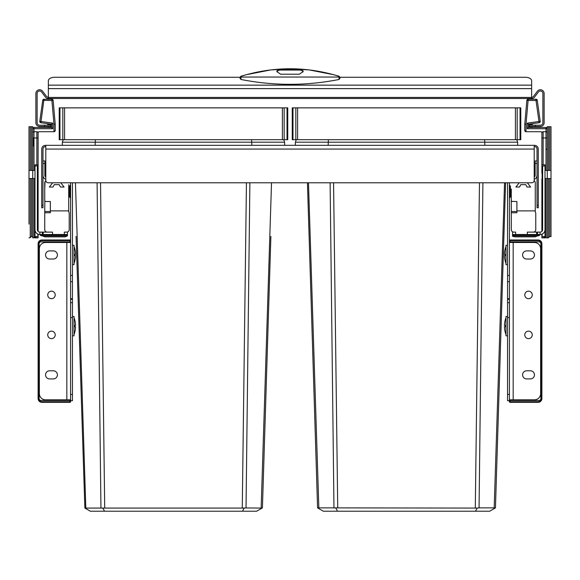<?xml version="1.0" encoding="UTF-8"?>
<svg xmlns="http://www.w3.org/2000/svg" width="580" height="580" viewBox="0 0 580 580"><rect width="100%" height="100%" fill="white"/><g stroke="black" fill="none" stroke-linecap="round" stroke-linejoin="round"><path stroke-width="0.87" d="M510.414 196.272A2.124 2.124 180 0 1 509.639 197.911L509.639 197.911A0.623 0.623 0 0 0 509.414 198.396A0.623 0.623 0 0 1 509.639 197.911A2.124 2.124 0 0 0 510.414 196.272L510.414 186.789A2.124 2.124 -0 0 0 509.639 185.143L509.639 197.911A0.623 0.623 0 0 0 509.414 198.396M509.414 184.665A0.623 0.623 180 0 0 509.639 185.143A0.623 0.623 0 0 1 509.414 184.665A0.623 0.623 0 0 0 509.639 185.143A2.124 2.124 0 0 1 510.414 186.782A2.124 2.124 0 0 0 509.639 185.143M535.137 163.429L537.015 163.429L537.015 160.935L535.137 160.935L535.137 175.298A2.494 2.494 0 0 1 534.202 177.241M537.015 163.429L537.015 175.298A4.372 4.372 0 0 1 534.202 179.379M507.543 400.7L509.414 400.7L507.543 400.7L507.543 394.458L509.414 394.458M507.543 182.787L507.543 281.692L509.414 281.692L507.543 281.692L507.543 302.673L509.414 302.673L507.543 302.673L507.543 394.458M509.414 399.83L509.414 400.454L539.009 400.454A1.871 1.871 0 0 0 540.886 398.583L540.886 243.731A1.871 1.871 0 0 0 539.009 241.853L509.414 241.853L509.414 399.83L534.39 399.83A6.242 6.242 0 0 0 540.633 393.588L540.633 248.726A6.242 6.242 0 0 0 534.39 242.483L509.414 242.483M509.414 182.787L509.414 241.853M509.414 298.678L507.543 298.678M69.585 186.789L69.585 196.272L69.585 186.789A2.124 2.124 0 0 1 70.361 185.143A0.623 0.623 180 0 0 70.586 184.665A0.623 0.623 0 0 1 70.361 185.143A2.124 2.124 0 0 0 69.585 186.782L69.585 196.272A2.124 2.124 180 0 0 70.361 197.911L70.361 185.143A0.623 0.623 0 0 0 70.586 184.665M70.586 198.396A0.623 0.623 -0 0 0 70.361 197.911A0.623 0.623 0 0 1 70.586 198.396A0.623 0.623 0 0 0 70.361 197.911A2.124 2.124 0 0 1 69.585 196.272A2.124 2.124 0 0 0 70.361 197.911M42.985 160.935L44.863 160.935L44.863 175.298A2.494 2.494 0 0 0 45.798 177.241M42.985 175.298A4.372 4.372 0 0 0 45.798 179.379M72.456 182.787L72.456 400.7L70.586 400.7L70.586 399.83L45.61 399.83A6.242 6.242 0 0 1 39.367 393.588L39.367 248.726A6.242 6.242 0 0 1 45.61 242.483L70.586 242.483L70.586 399.83M70.586 182.787L70.586 242.483M72.456 302.673L70.586 302.673M72.456 281.692L70.586 281.692M72.456 298.678L70.586 298.678M538.262 207.763L537.015 207.763L538.262 207.763L538.262 149.067A3.748 3.748 0 0 0 534.514 145.326L45.486 145.326A3.748 3.748 0 0 0 41.738 149.067L41.738 205.269L42.985 205.269L42.985 207.763L41.738 207.763L41.738 205.269M537.015 207.763L537.015 149.067A2.494 2.494 0 0 0 534.514 146.573L534.202 146.573M45.798 146.573L45.486 146.573A2.494 2.494 0 0 0 42.985 149.067L42.985 205.269M534.202 145.326L534.202 180.286A2.494 2.494 0 0 1 531.708 182.787L48.292 182.787A2.494 2.494 0 0 1 45.798 180.286L45.798 145.326M484.641 139.7L484.88 145.326M296.271 139.7L295.372 142.187L295.372 145.326M482.908 182.787L479.058 507.884L477.238 508.073L475.455 511.219L323.357 511.219L317.898 508.073L318.84 507.884L317.579 507.884L314.266 401.49M328.389 139.7L328.149 145.326M516.758 139.7L517.657 142.187L517.657 145.326M520.05 107.858L292.248 107.858L292.248 139.7L520.782 139.7L520.782 107.858L520.05 107.858L520.05 139.7M310.068 266.988L310.546 282.185M307.443 182.787L317.579 507.884M308.48 182.787L318.84 507.884L317.898 508.073M330.114 182.787L333.964 507.884L318.84 507.884M477.238 508.073L333.964 507.884M504.549 182.787L494.189 507.884L479.058 507.884M505.579 182.787L495.45 507.884L494.189 507.884L495.132 508.073L489.672 511.219L475.455 511.219M335.784 508.073L337.575 511.219M63.242 139.7L62.343 142.187L62.343 145.326M251.618 139.7L251.858 145.326M85.811 507.884L84.868 508.073L90.328 511.219L104.545 511.219L102.761 508.073L84.868 508.073L85.811 507.884L75.451 182.787M271.52 182.787L261.16 507.884L262.102 508.073L244.985 507.95L244.216 508.073L242.425 511.219L104.545 511.219M283.729 139.7L284.628 142.187L284.628 145.326M95.359 139.7L95.12 145.326M287.02 139.7L287.752 139.7L287.752 107.858L287.02 107.858L287.02 139.7L59.218 139.7L59.218 107.858L287.02 107.858M249.886 182.787L246.036 507.884M270.882 236.415L262.421 507.884L256.643 511.219L242.425 511.219M261.16 507.884L262.102 508.073M84.868 508.073L76.089 236.415M97.085 182.787L100.942 507.884M244.216 508.073L102.761 508.073M526.647 250.908L530.395 250.908A4.06 4.06 0 0 1 534.455 254.968A4.06 4.06 0 0 1 530.395 259.028L526.647 259.028A4.06 4.06 0 0 1 522.587 254.968A4.06 4.06 0 0 1 526.647 250.908M526.647 370.794L530.395 370.794A4.06 4.06 0 0 1 534.455 374.854A4.06 4.06 0 0 1 530.395 378.914L526.647 378.914A4.06 4.06 0 0 1 522.587 374.854A4.06 4.06 0 0 1 526.647 370.794M524.777 334.892A3.748 3.748 0 0 0 528.525 338.64A3.748 3.748 0 0 0 532.266 334.892A3.748 3.748 0 0 0 528.525 331.144A3.748 3.748 0 0 0 524.777 334.892M524.777 294.93A3.748 3.748 0 0 0 528.525 298.678A3.748 3.748 0 0 0 532.266 294.93A3.748 3.748 0 0 0 528.525 291.182A3.748 3.748 0 0 0 524.777 294.93M53.353 250.908L49.605 250.908A4.06 4.06 0 0 0 45.544 254.968A4.06 4.06 0 0 0 49.605 259.028L53.353 259.028A4.06 4.06 0 0 0 57.413 254.968A4.06 4.06 0 0 0 53.353 250.908M53.353 370.794L49.605 370.794A4.06 4.06 0 0 0 45.544 374.854A4.06 4.06 0 0 0 49.605 378.914L53.353 378.914A4.06 4.06 0 0 0 57.413 374.854A4.06 4.06 0 0 0 53.353 370.794M55.223 334.892A3.748 3.748 0 0 1 51.475 338.64A3.748 3.748 0 0 1 47.734 334.892A3.748 3.748 0 0 1 51.475 331.144A3.748 3.748 0 0 1 55.223 334.892M55.223 294.93A3.748 3.748 0 0 1 51.475 298.678A3.748 3.748 0 0 1 47.734 294.93A3.748 3.748 0 0 1 51.475 291.182A3.748 3.748 0 0 1 55.223 294.93M52.657 182.787L49.358 187.036L52.976 187.036L54.223 184.657L59.218 184.657L60.472 187.036L64.09 187.036L60.791 182.787M47.234 232.116A2.494 2.494 0 0 1 44.733 229.615L44.733 213.382A0.623 0.623 0 0 1 45.356 212.758L50.351 212.758L50.351 210.888L68.716 210.888L68.716 184.657M66.715 232.116L67.461 232.116L67.461 234.487L64.344 234.487L64.344 232.116L66.715 232.116A2.494 2.494 0 0 0 69.208 229.615L69.208 213.382A2.494 2.494 0 0 0 68.716 211.881L68.716 210.888M64.344 234.487L39.868 234.487A4.872 4.872 0 0 1 34.996 229.615M67.461 234.487L67.461 235.864L42.093 235.864L42.093 234.944L39.868 234.487A2.494 1.472 -26.7 0 0 42.093 234.944L67.461 234.944M42.485 235.864L44.892 236.857L65.061 236.857L67.461 235.864M39.868 234.487A2.494 2.494 0 0 0 42.093 235.864A2.494 2.494 0 0 1 39.868 234.487A2.494 2.494 0 0 0 42.093 235.864A2.494 2.494 0 0 1 39.868 234.487L39.868 232.116L42.34 232.116L42.34 234.487M52.519 234.487L52.519 232.116L42.34 232.116M38.113 234.161L38.113 236.611L34.996 236.611L34.996 164.807L38.113 164.807L38.113 157.934L38.113 231.398A2.494 2.494 0 0 0 39.868 232.116A2.494 2.494 0 0 1 37.366 229.615L37.366 165.981M45.834 180.721A2.494 2.494 0 0 0 44.733 182.787L44.733 200.274A1.247 1.247 0 0 0 45.987 201.521L50.351 201.521L50.351 210.888M45.066 181.54L44.733 189.029M44.733 189.653L44.733 193.401M44.733 213.382L44.834 200.76M44.733 211.512L50.351 211.512M45.987 201.521L45.443 201.398M519.209 182.787L515.91 187.036L519.528 187.036L520.782 184.657L525.777 184.657L527.024 187.036L530.642 187.036L527.343 182.787M527.329 234.487L527.329 232.116L537.515 232.116L537.515 234.487L515.656 234.487L515.656 232.116L513.786 232.116A2.494 2.494 0 0 1 511.284 229.615L511.284 213.382A0.623 0.623 0 0 1 511.915 212.758L516.91 212.758L516.91 201.521L512.002 201.398M533.266 232.116A2.494 2.494 0 0 0 535.768 229.615L535.768 213.382A2.494 2.494 0 0 0 535.267 211.881L535.267 182.787A2.494 2.494 0 0 0 534.165 180.721M515.656 234.487L512.539 234.487L512.539 232.116L513.786 232.116M537.515 232.116L540.132 232.116A2.494 2.494 0 0 0 541.887 231.398L541.887 178.952M537.515 235.864L535.108 236.857L514.938 236.857L512.539 236.249L512.539 234.487M542.634 165.981L542.634 229.615A2.494 2.494 0 0 1 540.132 232.116M545.004 229.615A4.872 4.872 0 0 1 540.132 234.487L539.987 232.116M537.515 234.487L539.987 234.487M512.539 235.864L537.907 235.864A2.494 2.494 0 0 0 540.132 234.487A2.494 2.494 0 0 1 537.907 235.864L512.539 235.864L537.907 235.864L537.907 234.944A2.494 1.472 -153.3 0 0 540.132 234.487L537.907 234.944L512.539 234.944M539.538 234.516L540.132 234.487M511.284 213.382L511.284 189.029M511.284 189.653L511.284 193.401M511.284 211.512L516.91 211.512M511.386 200.76L511.284 200.274A1.247 1.247 0 0 0 512.539 201.521M516.91 210.888L535.267 210.888M535.267 182.787L535.267 184.657M531.642 97.244A2.494 2.494 0 0 0 533.643 96.244L537.385 91.248A3.748 3.748 0 0 1 544.134 93.496L544.134 122.721A3.748 3.748 0 0 1 540.386 126.469L535.391 126.469L535.391 125.215L540.386 125.215A2.494 2.494 0 0 0 542.88 122.721L542.88 93.496A2.494 2.494 0 0 0 538.385 92.002L534.644 96.998A3.748 3.748 0 0 1 531.642 98.491L48.358 98.491L48.358 80.852A6.242 3.582 180 0 1 54.6 77.27L240.055 77.27M531.642 98.491L531.642 80.852A6.242 3.582 180 0 0 525.4 77.27L339.945 77.27M535.391 126.469L529.149 126.469L529.149 125.215L535.391 125.215M44.609 126.469L44.609 125.215L50.852 125.215L50.852 126.469L39.614 126.469A3.748 3.748 0 0 1 35.866 122.721L35.866 93.496A3.748 3.748 0 0 1 42.615 91.248L46.356 96.244A2.494 2.494 0 0 0 48.358 97.244M44.609 125.215L39.614 125.215A2.494 2.494 0 0 1 37.12 122.721L37.12 93.496A2.494 2.494 0 0 1 41.615 92.002L45.356 96.998A3.748 3.748 0 0 0 48.358 98.491M240.048 78.452L240.048 77.415L240.946 76.219L246.116 74.747L270.664 69.941L290.043 68.781L309.183 69.919L333.732 74.711L339.053 76.219L339.952 77.415L339.952 78.452L339.032 79.475C306.443 85.927 273.753 85.927 240.968 79.475L240.048 78.452M240.968 79.475L240.961 76.284C273.651 66.272 306.349 66.272 339.039 76.284L339.032 79.475M303.115 70.876L303.115 71.594L299.367 74.211L280.633 74.211L276.885 71.594L276.885 70.876L280.633 69.245L299.367 69.245L303.115 70.876M303.079 71.92A3.748 2.146 0 0 0 299.367 70.064L280.633 70.064A3.748 2.146 0 0 0 276.921 71.92M543.134 236.611L545.193 237.858L541.887 237.858L541.887 234.161L541.887 236.611L545.004 236.611L545.004 170.426L547.252 170.426L547.252 126.715L551 126.715L551 170.426L548.506 170.426L548.506 126.715M545.004 178.538L547.252 178.538L547.252 237.858L547.252 170.426L548.506 170.426M537.261 100.318A1.247 1.247 0 0 0 536.022 99.245L528.097 99.245L536.022 99.245A1.247 1.247 0 0 1 537.261 100.318L540.212 121.314L537.261 100.318L536.022 100.492L538.972 121.488L527.271 123.134L527.271 128.716L528.525 127.339L532.266 127.339L532.266 126.469M540.212 121.314A1.247 1.247 0 0 1 539.146 122.728A1.247 1.247 0 0 0 540.212 121.314L538.972 121.488L539.146 122.728L528.525 124.221L539.146 122.728M540.633 131.711A1.247 1.247 0 0 1 541.887 132.958A1.247 1.247 90 0 0 540.633 131.711L526.024 131.711L524.777 130.464L524.777 124.142L526.858 100.383A1.247 1.247 0 0 1 528.097 99.245L528.097 100.492L536.022 100.492L536.022 99.245M526.858 100.383L524.777 124.142L526.024 124.2L528.097 100.492L526.858 100.383A1.247 1.247 0 0 1 528.097 99.245M547.223 132.697L547.252 132.958A1.247 1.247 180 0 0 546.005 131.711L543.134 131.711A1.247 1.247 0 0 0 541.887 132.958L541.887 173.319M541.887 180.605L541.887 231.398M541.887 222.872L541.887 219.98M551 170.426L551 236.611L549.499 236.611L548.252 237.858L546.251 237.858L545.004 236.611M541.887 164.807L545.004 164.807L545.004 170.426M547.252 132.958A1.247 1.247 180 0 0 546.005 131.711L546.005 137.953L547.252 137.953L547.252 178.538L549.753 178.538L549.753 236.611M532.266 125.215L532.266 124.345L528.525 124.345L528.525 127.339M546.005 131.711L546.005 127.462L528.525 127.462L528.525 124.221L527.271 123.134M526.024 124.2L526.024 131.711A1.247 1.247 0 0 1 525.799 131.689L525.654 131.653A1.247 1.247 0 0 1 525.589 131.631L525.415 131.551A1.247 1.247 0 0 1 525.408 131.551L525.255 131.442A1.247 1.247 0 0 1 525.241 131.435L525.117 131.326A1.247 1.247 0 0 1 525.117 131.319L525.009 131.196A1.247 1.247 0 0 1 525.009 131.189L524.922 131.051A1.247 1.247 0 0 1 524.856 130.906L524.813 130.761A1.247 1.247 0 0 1 524.784 130.609L524.777 124.142M524.777 129.963L524.777 128.716M546.005 127.462A1.247 1.247 0 0 1 547.252 128.716L527.271 128.716M542.133 231.115L542.133 165.981L545.004 165.981M34.996 236.611L33.749 237.858L32.748 237.858L32.748 167.924L32.748 178.538L34.996 178.538M51.475 127.462L33.995 127.462A1.247 1.247 0 0 0 32.748 128.716A1.247 1.247 0 0 1 33.995 127.462L33.995 128.716L52.729 128.716L51.475 127.462L51.475 124.221L40.854 122.728L43.978 99.245L51.903 99.245L43.978 99.245A1.247 1.247 0 0 0 42.739 100.318L51.903 100.492L53.976 124.2L53.976 131.711A1.247 1.247 0 0 0 54.201 131.689L54.346 131.653A1.247 1.247 0 0 0 54.411 131.631L54.585 131.551A1.247 1.247 0 0 0 54.592 131.551L54.745 131.442A1.247 1.247 0 0 0 54.759 131.435L54.883 131.326A1.247 1.247 0 0 0 54.883 131.319L54.991 131.196A1.247 1.247 0 0 0 54.991 131.189L55.078 131.051A1.247 1.247 0 0 0 55.144 130.906L55.187 130.761A1.247 1.247 0 0 0 55.216 130.609L53.976 131.711L39.367 131.711A1.247 1.247 0 0 0 38.113 132.958A1.247 1.247 0 0 1 39.367 131.711A1.247 1.247 0 0 0 38.113 132.958L38.113 149.198M42.594 122.967L40.854 122.728A1.247 1.247 0 0 1 39.788 121.314L42.739 100.318M51.475 124.221L52.729 123.134L39.788 121.314M51.903 99.245L51.903 100.492L53.142 100.383A1.247 1.247 0 0 0 51.903 99.245M53.142 100.383L55.223 124.142L53.976 124.2M38.113 157.934L38.113 137.953L38.113 165.815L34.996 165.981M36.866 236.611L34.807 237.858L38.113 237.858L38.113 236.611M32.748 170.426L32.748 132.958A1.247 1.247 0 0 1 33.995 131.711L36.866 131.711L33.995 131.711L33.995 170.426L30.247 170.426L30.247 126.715L32.748 126.715L32.748 170.426M34.996 170.426L33.995 170.426M32.748 128.716L32.748 132.958A1.247 1.247 0 0 1 33.995 131.711L33.995 128.716L32.748 128.716A1.247 1.247 0 0 1 33.995 127.462A1.247 1.247 0 0 0 32.748 128.716M32.748 237.858L32.748 236.611L31.247 236.611L30.247 237.612L30.247 178.538L31.494 178.538L31.494 236.611M31.494 178.538L32.748 178.538L32.748 224.119M36.866 131.711A1.247 1.247 0 0 1 38.113 132.958A1.247 1.247 0 0 0 36.866 131.711L36.866 137.953L32.748 137.953M51.475 124.345L47.734 124.345L47.734 125.215M47.734 126.469L47.734 127.339L51.475 127.339M55.223 124.142L55.223 130.464M538.139 239.982L538.139 240.606L510.037 240.606L510.037 239.982A0.623 0.623 0 0 0 509.414 240.606A0.623 0.623 0 0 1 510.037 239.982L538.139 239.982A3.748 3.748 0 0 1 541.887 243.731L541.887 398.583A3.748 3.748 0 0 1 538.139 402.324L510.037 402.324A0.623 0.623 0 0 1 509.414 401.701L510.037 401.701L510.037 402.324A0.623 0.623 0 0 1 509.414 401.701L509.414 400.454M511.915 400.454L511.915 399.83M511.915 242.483L511.915 241.853M41.861 401.701L41.861 402.324L69.962 402.324L41.861 402.324A3.748 3.748 0 0 1 38.113 398.583L38.113 243.731A3.748 3.748 0 0 1 41.861 239.982L69.962 239.982A0.623 0.623 0 0 1 70.586 240.606L70.586 241.853L40.991 241.853A1.871 1.871 0 0 0 39.114 243.731L39.114 398.583A1.871 1.871 0 0 0 40.991 400.454L70.586 400.454L70.586 401.701A0.623 0.623 0 0 1 69.962 402.324L69.962 401.701L41.861 401.701A3.125 3.125 0 0 1 38.744 398.583L38.744 243.731A3.125 3.125 0 0 1 41.861 240.606L69.962 240.606L69.962 239.982A0.623 0.623 0 0 1 70.586 240.606L69.962 240.606L69.962 241.853M70.586 400.7L70.586 401.701A0.623 0.623 0 0 1 69.962 402.324M68.085 241.853L68.085 242.483M68.085 399.83L68.085 400.454M38.744 243.731L38.113 243.731L38.113 398.583L38.744 398.583M72.456 316.47L74.022 316.47L74.022 335.827L72.456 335.827M74.022 334.58A23.541 23.541 0 0 0 75.328 329.585L75.32 329.585A23.534 23.534 0 0 0 75.567 326.772L74.349 326.772A22.316 22.316 0 0 0 74.349 325.525L75.567 325.525A23.534 23.534 0 0 0 75.32 322.719L75.328 322.719A23.541 23.541 0 0 0 74.022 317.724M72.456 245.289L74.022 245.289L74.022 264.647L72.456 264.647M74.022 263.4A23.541 23.541 0 0 0 75.328 258.404L75.32 258.404A23.534 23.534 0 0 0 75.567 255.591L74.349 255.591A22.316 22.316 0 0 0 74.349 254.344L75.567 254.344A23.534 23.534 0 0 0 75.32 251.531L75.328 251.531A23.541 23.541 0 0 0 74.022 246.536M74.349 254.344A22.316 22.316 0 0 1 74.349 255.591M507.543 335.827L505.977 335.827L505.977 316.47L507.543 316.47M505.977 317.724A23.541 23.541 0 0 0 504.673 322.719L504.68 322.719A23.534 23.534 0 0 0 504.433 325.525L505.651 325.525A22.316 22.316 0 0 0 505.651 326.772L504.433 326.772A23.534 23.534 0 0 0 504.68 329.585L504.673 329.585A23.541 23.541 0 0 0 505.977 334.58M507.543 264.647L505.977 264.647L505.977 245.289L507.543 245.289M505.977 246.536A23.541 23.541 0 0 0 504.673 251.531L504.68 251.531A23.534 23.534 0 0 0 504.433 254.344L505.651 254.344A22.316 22.316 0 0 0 505.651 255.591L504.433 255.591A23.534 23.534 0 0 0 504.68 258.404L504.673 258.404A23.541 23.541 0 0 0 505.977 263.4M505.651 255.591A22.316 22.316 0 0 1 505.651 254.344M551 178.538L549.753 178.538M29 224.119L29 126.715L30.247 126.715M30.247 170.426L29 170.426L29 136.459L29 156.687M29 196.649L29 178.538L30.247 178.538M29 210.388L29 218.5M32.748 156.687L32.748 167.924M29 237.858L30.247 237.612M29 126.715L29 139.207M32.748 126.715L32.748 139.207M32.748 181.04L32.748 196.649M509.414 299.345L507.543 299.345M509.414 275.449L507.543 275.449M509.414 317.659L507.543 317.659M42.985 163.429L44.863 163.429M70.586 394.458L72.456 394.458M72.456 317.659L70.586 317.659M72.456 275.449L70.586 275.449M72.456 299.345L70.586 299.345M534.202 149.067L45.798 149.067M538.262 205.269L537.015 205.269M295.372 142.187L517.657 142.187M333.558 182.787L337.727 507.884M479.471 182.787L475.296 507.884M517.186 107.858L517.186 139.7M515.417 107.858L515.417 139.7M297.605 107.858L297.605 139.7M295.844 107.858L295.844 139.7M292.98 107.858L292.98 139.7M62.343 142.187L284.628 142.187M100.528 182.787L104.704 507.884M246.442 182.787L242.273 507.884M284.156 107.858L284.156 139.7M282.395 107.858L282.395 139.7M64.583 107.858L64.583 139.7M62.814 107.858L62.814 139.7M59.95 107.858L59.95 139.7M513.162 242.483L513.162 399.83M66.838 242.483L66.838 399.83M42.449 232.116L42.449 234.487M43.21 232.116L43.21 234.487M537.406 232.116L537.406 234.487M536.638 232.116L536.638 234.487M48.358 88.631L531.642 88.631M48.358 97.425L531.642 97.425M48.358 85.151L531.642 85.151M339.952 77.8A1.247 0.797 180 0 0 339.09 77.046L240.91 77.046A1.247 0.797 -0 0 0 240.048 77.8M299.367 69.245L299.367 70.064M280.633 69.245L280.633 70.064M543.134 164.807L543.134 137.953L546.005 137.953L546.005 170.426M546.005 178.538L546.005 237.612M541.887 137.953L543.134 137.953L543.134 131.711M542.133 236.611L542.133 234.059M33.995 237.612L33.995 178.538M36.866 164.807L36.866 137.953L38.113 137.953M33.372 137.953L33.372 146.073M52.729 128.716L52.729 123.134M37.867 165.981L37.867 231.115M37.867 234.059L37.867 236.611M538.139 402.324L538.139 401.701L510.037 401.701L510.037 400.454M538.139 240.606A3.125 3.125 0 0 1 541.256 243.731L541.256 398.583A3.125 3.125 0 0 1 538.139 401.701M510.037 239.982A0.623 0.623 0 0 0 509.414 240.606L510.037 240.606L510.037 241.853M510.037 402.324A0.623 0.623 0 0 1 509.414 401.701A0.623 0.623 0 0 0 510.037 402.324M541.887 243.731L541.256 243.731M541.887 398.583L541.256 398.583M69.962 400.454L69.962 401.701L70.586 401.701M69.962 239.982A0.623 0.623 0 0 1 70.586 240.606M41.861 239.982L41.861 240.606M549.753 126.715L549.753 170.426M548.506 237.612L548.506 178.538M31.494 126.715L31.494 170.426M546.628 149.198L547.252 149.821"/></g></svg>
